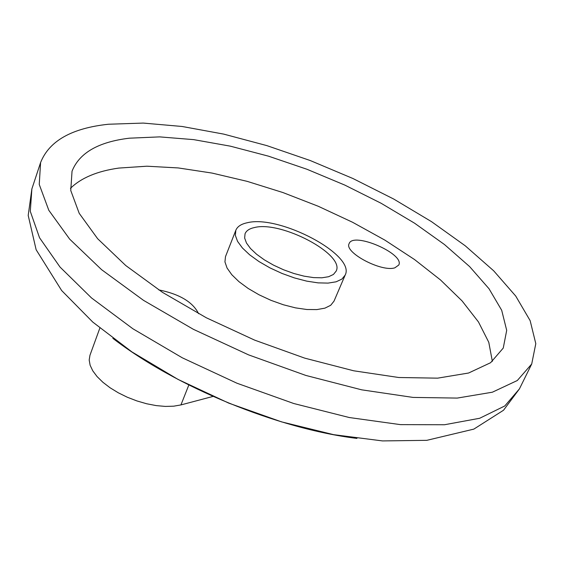 <?xml version="1.0" encoding="UTF-8"?>
<svg xmlns="http://www.w3.org/2000/svg" width="564" height="564" viewBox="0 0 564 564"><rect width="100%" height="100%" fill="white"/><g stroke="black" fill="none" stroke-linecap="round" stroke-linejoin="round"><path stroke-width="0.85" d="M213.044 396.414L180.938 404.924L173.684 406.186L165.365 406.418L156.256 405.608L146.661 403.761L136.911 400.934L127.33 397.239L118.271 392.784L110.022 387.736L102.881 382.265L97.071 376.569L92.778 370.83L90.127 365.253L89.19 360.015L89.958 355.271L99.856 328.079M254.491 227.532C249.485 228.589 246.341 230.669 245.051 233.757L244.642 238.036L246.482 243.035L250.515 248.527L256.564 254.23L264.354 259.863L273.484 265.122L283.502 269.747L293.879 273.491L304.081 276.156L313.577 277.608L321.889 277.798L328.615 276.72L333.437 274.449L336.151 271.122C345.21 254.442 281.112 220.559 254.491 227.532M247.335 222.731C241.23 223.993 237.395 226.502 235.837 230.26L235.357 235.378L237.557 241.371L242.386 247.948L249.641 254.794L258.982 261.555L269.952 267.879L281.986 273.434L294.457 277.932L306.71 281.133L318.11 282.874L328.086 283.1L336.137 281.803L341.918 279.081L345.168 275.098C355.969 255.027 279.427 214.546 247.335 222.731M235.837 230.26L225.487 256.641L224.944 261.907L227.059 268.027L231.79 274.71L238.932 281.64L248.167 288.451L259.031 294.789L270.96 300.323L283.347 304.757L295.529 307.873L306.887 309.509L316.834 309.594L324.899 308.156L330.701 305.286L334.008 301.148L345.168 275.098M158.71 289.868C179.549 294.105 192.846 302.043 198.606 313.697M394.906 267.794C381.624 272.419 343.765 252.305 349.137 243.606C353.071 231.459 404.938 253.807 398.776 265.024L394.906 267.794M492.358 361.376L488.784 342.306L478.455 321.931L462.099 300.936L440.512 279.948L414.512 259.525L384.923 240.151L352.585 222.272L318.3 206.283L282.888 192.536L247.18 181.361L212.015 173.07L178.273 167.938L146.873 166.204L118.778 168.079C97.283 171.118 81.174 177.871 70.451 188.341M129.325 138.194C98.418 141.895 79.32 152.9 72.037 171.209L70.761 190.519L79.2 213.312L97.635 238.706L125.765 265.538L162.573 292.406L206.318 317.772L254.639 340.127L304.736 358.14L353.691 370.788L398.769 377.506L437.643 378.155L468.599 373.015L490.609 362.708L503.257 348.066L506.698 330.349L501.692 310.278L489.023 288.747L469.615 266.582L444.453 244.515L414.589 223.21L381.045 203.23L344.83 185.098L306.964 169.27L268.45 156.157L230.331 146.161L193.678 139.632L159.619 136.883L129.325 138.194M108.457 124.242C71.79 128.134 49.167 140.908 40.587 162.58L39.247 184.449L48.807 210.287L69.682 239.136L101.619 269.691L143.517 300.351L193.41 329.327L248.59 354.876L305.815 375.427L361.686 389.83L413.045 397.416L457.235 398.085L492.365 392.206L517.308 380.517L531.711 364.006L535.8 343.652L530.146 320.648L515.729 296.058L493.69 270.819L465.208 245.77L431.481 221.631L393.672 199.022L352.888 178.492L310.235 160.536L266.807 145.604L223.711 134.112L182.109 126.477L143.249 123.079L108.457 124.242M188.841 384.979L180.938 404.924M40.587 162.58L31.873 188.919L30.294 211.373L39.536 237.747L60.017 267.047L91.502 297.933L132.9 328.777L182.278 357.795L236.965 383.224L293.752 403.514L349.292 417.529L400.419 424.629L444.524 424.741L479.682 418.269L504.78 405.974L519.43 388.878L531.711 364.006M112.856 338.337C176.243 387.13 277.58 428.675 356.949 438.418M31.873 188.919L28.2 215.448L36.138 249.732L61.652 290.538L92.771 322.072L131.983 351.957L178.041 379.417L228.765 403.133L281.535 421.865L333.613 434.661L382.519 440.921L426.835 440.329L473.83 429.119L503.525 410.239L519.43 388.878"/></g></svg>
